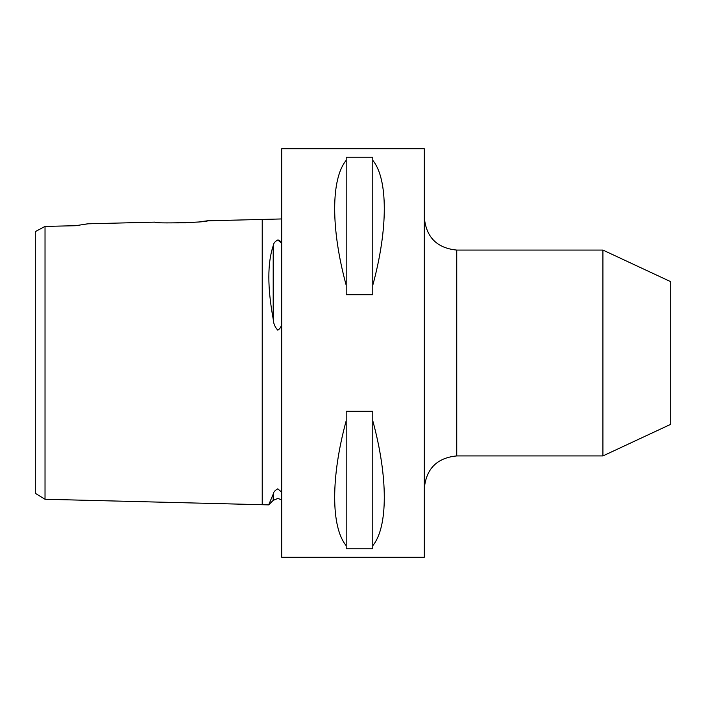 <?xml version="1.0" encoding="UTF-8"?>
<svg xmlns="http://www.w3.org/2000/svg" width="706" height="706" viewBox="0 0 706 706"><rect width="100%" height="100%" fill="white"/><g stroke="black" fill="none" stroke-linecap="round" stroke-linejoin="round"><path stroke-width="1.06" d="M281.676 492.214L277.793 488.826C274.961 490.361 273.434 492.135 273.204 494.165L268.686 504.878L45.025 499.257L35.3 493.317L35.3 231.621L38.83 229.741M281.676 218.948L207.44 220.81L199.745 221.763M281.676 243.164L277.793 239.996C274.961 241.452 273.434 243.385 273.204 245.785C267.389 263.073 267.389 287.501 273.204 319.05C273.434 323.489 274.961 327.196 277.793 330.161C280.07 328.793 281.367 326.613 281.676 323.613M45.025 253.604L45.025 236.298M60.257 226.061L75.498 225.717L87.976 223.811L154.923 222.134C153.317 223.828 209.047 222.425 207.44 220.81M75.498 225.717L45.025 226.405L45.025 499.257M278.217 240.005L280.476 241.293M602.924 250.074L602.924 455.926L670.7 424.324L670.7 281.676L602.924 250.074L456.738 250.074C437.049 248.15 426.239 237.348 424.324 217.651M195.659 222.161L191.255 222.514M185.669 222.84L166.598 222.893M346.196 545.676C330.832 527.073 330.832 476.956 346.196 420.741L346.196 411.227L372.777 411.227L372.777 420.741C388.132 476.956 388.132 527.073 372.777 545.676L372.777 548.756L346.196 548.756L346.196 420.741M281.676 353L281.676 557.237L424.324 557.237L424.324 148.763L281.676 148.763L281.676 353M84.129 224.331L86.909 223.952M45.025 226.405L35.3 231.621M346.196 285.259C330.832 229.044 330.832 178.927 346.196 160.324L346.196 157.244L372.777 157.244L372.777 160.324C388.132 178.927 388.132 229.044 372.777 285.259L372.777 294.773L346.196 294.773L346.196 160.324M372.777 545.676L372.777 420.741M372.777 285.259L372.777 160.324M262.226 219.434L262.226 504.719M602.924 455.926L456.738 455.926L456.738 250.074M273.204 245.785L273.204 319.05M273.204 494.165L273.204 500.369L268.686 504.878M273.204 500.369L277.793 498.462L281.676 499.76M456.738 455.926C437.049 457.85 426.239 468.652 424.324 488.349"/></g></svg>
